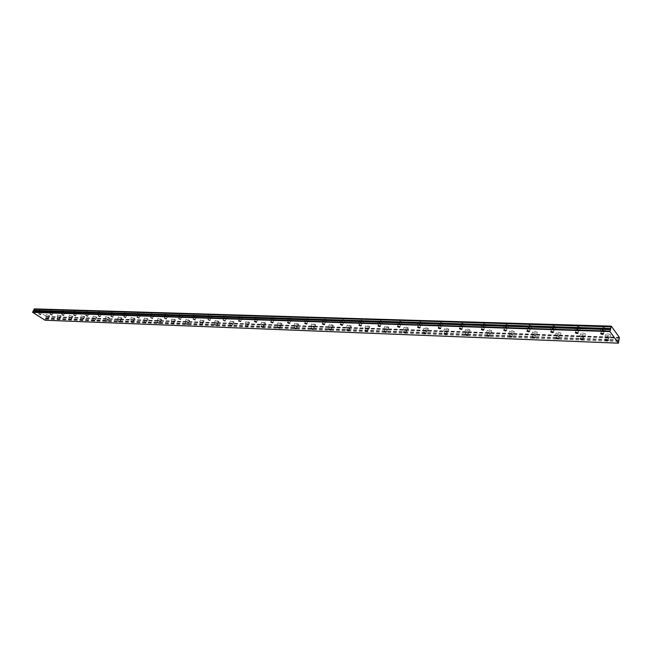 <?xml version="1.0" encoding="UTF-8"?>
<svg xmlns="http://www.w3.org/2000/svg" width="652" height="652" viewBox="0 0 652 652"><rect width="100%" height="100%" fill="white"/><g stroke="black" fill="none" stroke-linecap="round" stroke-linejoin="round"><path stroke-width="0.49" stroke-dasharray="3.26 2.44" d="M46.716 316.31L48.321 317.043L46.716 316.31M58.118 316.725L59.723 317.459L58.118 316.725M602.244 330.222L601.299 330.841L603.198 331.501L604.151 330.882L602.244 330.222M576.898 329.39L575.993 329.993L577.884 330.662L578.789 330.067L576.898 329.39M552.301 328.592L551.445 329.162L553.32 329.839L554.184 329.268L552.301 328.592M528.438 327.809L527.623 328.355L529.489 329.04L530.304 328.494L528.438 327.809M505.267 327.06L504.493 327.581L506.343 328.274L507.126 327.744L505.267 327.06M482.765 326.318L482.024 326.823L483.865 327.524L484.615 327.019L482.765 326.318M460.899 325.609L460.19 326.09L462.023 326.791L462.733 326.31L460.899 325.609M439.644 324.916L438.967 325.372L440.793 326.082L441.469 325.625L439.644 324.916M418.967 324.24L418.323 324.672L420.141 325.389L420.784 324.957L418.967 324.24M398.861 323.579L398.242 324.003L400.051 324.72L400.67 324.305L398.861 323.579M379.285 322.944L378.698 323.343L380.491 324.068L381.086 323.669L379.285 322.944M360.23 322.324L359.668 322.699L361.452 323.433L362.023 323.05L360.23 322.324M341.672 321.713L341.135 322.08L342.911 322.813L343.457 322.455L341.672 321.713M323.596 321.126L323.074 321.469L324.851 322.21L325.372 321.868L323.596 321.126M305.975 320.548L305.478 320.882L307.239 321.623L307.744 321.297L305.975 320.548M288.795 319.993L288.314 320.303L290.075 321.053L290.556 320.735L288.795 319.993M272.047 319.439L271.582 319.741L273.791 320.189L272.047 319.439M255.706 318.909L255.258 319.195L257.442 319.659L255.706 318.909M239.757 318.388L239.333 318.657L241.069 319.415L241.493 319.138L239.757 318.388M224.19 317.883L225.918 318.632L224.19 317.883M208.99 317.385L210.71 318.143L208.99 317.385M194.149 316.905L195.861 317.654L194.149 316.905M179.65 316.424L181.354 317.182L179.65 316.424M165.486 315.967L167.173 316.717L165.486 315.967M151.631 315.511L153.318 316.269L151.631 315.511M138.094 315.071L139.772 315.829L138.094 315.071M124.85 314.639L126.521 315.397L124.85 314.639M111.9 314.215L113.562 314.973L111.9 314.215M99.226 313.799L100.881 314.557L99.226 313.799M86.822 313.4L88.468 314.15L86.822 313.4M74.678 313.001L76.317 313.751L74.678 313.001M62.796 312.61L64.426 313.359L62.796 312.61M51.149 312.235L52.771 312.976L51.149 312.235M39.748 311.86L41.361 312.601L39.748 311.86M607.069 336.734L606.124 337.337L608.006 337.989L608.952 337.386L607.069 336.734M581.894 335.813L580.997 336.391L582.864 337.06L583.768 336.481L581.894 335.813M557.476 334.924L556.612 335.478L558.471 336.147L559.334 335.593L557.476 334.924M533.76 334.06L532.945 334.59L534.795 335.267L535.61 334.737L533.76 334.06M510.736 333.221L509.954 333.726L511.796 334.411L512.578 333.905L510.736 333.221M488.364 332.406L487.623 332.895L489.448 333.579L490.19 333.099L488.364 332.406M466.62 331.615L465.911 332.08L467.728 332.773L468.438 332.308L466.62 331.615M445.479 330.841L444.803 331.289L446.604 331.99L447.288 331.542L445.479 330.841M424.908 330.091L424.265 330.515L426.066 331.224L426.71 330.8L424.908 330.091M404.9 329.366L404.281 329.773L406.066 330.482L406.693 330.075L404.9 329.366M385.422 328.657L384.827 329.04L386.603 329.757L387.198 329.374L385.422 328.657M366.448 327.964L365.878 328.331L367.647 329.056L368.217 328.681L366.448 327.964M347.964 327.288L347.426 327.646L349.187 328.372L349.733 328.013L347.964 327.288M329.961 326.636L329.439 326.97L331.192 327.695L331.713 327.361L329.961 326.636M312.406 325.992L311.9 326.318L314.15 326.725L312.406 325.992M295.291 325.372L294.81 325.674L297.027 326.106L295.291 325.372M278.591 324.761L278.127 325.055L280.319 325.495L278.591 324.761M262.3 324.166L261.859 324.443L263.579 325.185L264.027 324.908L262.3 324.166M246.399 323.588L245.975 323.857L247.687 324.598L248.119 324.329L246.399 323.588M230.881 323.025L232.585 323.767L230.881 323.025M215.722 322.471L217.418 323.213L215.722 322.471M200.914 321.933L202.601 322.675L200.914 321.933M186.448 321.403L188.126 322.145L186.448 321.403M172.307 320.89L173.978 321.632L172.307 320.89M158.485 320.385L160.147 321.126L158.485 320.385M144.964 319.887L146.627 320.637L144.964 319.887M131.745 319.407L133.391 320.148L131.745 319.407M118.803 318.934L120.449 319.676L118.803 318.934M106.146 318.478L107.784 319.219L106.146 318.478M93.758 318.021L95.388 318.763L93.758 318.021M81.63 317.581L83.252 318.323L81.63 317.581M69.748 317.149L71.361 317.883L69.748 317.149M49.299 315.772L46.463 314.468L49.299 315.772M48.598 317.508L45.754 316.204L48.598 317.508M60.693 316.179L57.841 314.875L58.297 314.631L61.149 315.935L60.693 316.179M59.992 317.931L57.14 316.627L60.449 317.687L59.992 317.931M604.119 329.35L600.745 328.176L602.432 327.06L605.814 328.241L604.119 329.35M603.565 332.007L600.19 330.825L601.877 329.716L605.26 330.898L603.565 332.007M578.829 328.543L575.48 327.353L577.085 326.285L580.443 327.475L578.829 328.543M578.267 331.151L574.909 329.961L576.507 328.901L579.872 330.091L578.267 331.151M554.298 327.752L550.964 326.554L552.488 325.527L555.83 326.733L554.298 327.752M553.719 330.328L550.386 329.121L551.91 328.103L555.243 329.309L553.719 330.328M530.492 326.994L527.175 325.772L528.625 324.794L531.942 326.008L530.492 326.994M529.897 329.521L526.58 328.306L528.03 327.328L531.347 328.551L529.897 329.521M507.37 326.253L504.077 325.022L505.455 324.085L508.756 325.307L507.37 326.253M506.767 328.747L503.466 327.516L504.852 326.579L508.152 327.809L506.767 328.747M484.917 325.527L481.641 324.288L482.953 323.392L486.237 324.631L484.917 325.527M484.297 327.989L481.021 326.742L482.333 325.853L485.618 327.092L484.297 327.989M463.091 324.826L459.831 323.571L461.086 322.716L464.354 323.971L463.091 324.826M462.464 327.247L459.204 326L460.459 325.144L463.727 326.399L462.464 327.247M441.869 324.15L438.633 322.887L439.831 322.064L443.075 323.327L441.869 324.15M441.241 326.538L437.989 325.267L439.195 324.46L442.439 325.723L441.241 326.538M421.241 323.49L418.013 322.21L419.163 321.428L422.39 322.699L421.241 323.49M420.597 325.837L417.361 324.566L418.511 323.791L421.746 325.063L420.597 325.837M401.159 322.846L397.948 321.558L399.048 320.808L402.26 322.096L401.159 322.846M400.507 325.161L397.296 323.881L398.396 323.139L401.608 324.419L400.507 325.161M381.624 322.218L378.429 320.923L379.48 320.213L382.675 321.501L381.624 322.218M380.964 324.509L377.769 323.213L378.812 322.504L382.015 323.799L380.964 324.509M362.593 321.607L359.415 320.303L360.426 319.627L363.604 320.923L362.593 321.607M361.933 323.865L358.747 322.561L359.757 321.892L362.944 323.188L361.933 323.865M344.06 321.012L340.898 319.7L341.86 319.056L345.03 320.36L344.06 321.012M343.392 323.237L340.23 321.933L341.192 321.289L344.362 322.593L343.392 323.237M326.008 320.434L322.862 319.113L323.783 318.494L326.937 319.814L326.008 320.434M325.332 322.634L322.186 321.314L323.107 320.702L326.261 322.015L325.332 322.634M308.412 319.863L305.275 318.543L306.163 317.956L309.301 319.276L308.412 319.863M307.736 322.039L304.598 320.719L305.478 320.132L308.624 321.452L307.736 322.039M291.257 319.317L288.135 317.989L288.983 317.426L292.112 318.755L291.257 319.317M290.572 321.46L287.45 320.132L288.298 319.578L291.42 320.906L290.572 321.46M274.525 318.779L271.419 317.451L272.234 316.913L275.34 318.241L274.525 318.779M273.832 320.898L270.727 319.562L271.542 319.032L274.655 320.368L273.832 320.898M258.2 318.257L255.111 316.921L255.894 316.407L258.983 317.744L258.2 318.257M257.507 320.344L254.41 319.015L255.193 318.51L258.29 319.839L257.507 320.344M242.267 317.744L239.194 316.407L239.944 315.918L243.025 317.255L242.267 317.744M241.574 319.806L238.493 318.469L239.243 317.989L242.332 319.325L241.574 319.806M226.717 317.247L223.652 315.902L224.378 315.446L227.442 316.782L226.717 317.247M226.016 319.284L222.951 317.948L223.677 317.483L226.749 318.828L226.016 319.284M211.533 316.758L208.485 315.413L209.178 314.973L212.234 316.318L211.533 316.758M210.832 318.771L207.784 317.434L208.477 316.994L211.533 318.339L210.832 318.771M196.7 316.285L193.668 314.94L194.337 314.517L197.377 315.861L196.7 316.285M195.999 318.274L192.968 316.929L193.636 316.513L196.668 317.858L195.999 318.274M182.21 315.821L179.194 314.476L179.838 314.077L182.862 315.421L182.21 315.821M181.509 317.785L178.485 316.44L179.129 316.049L182.152 317.394L181.509 317.785M168.053 315.364L165.046 314.019L165.665 313.636L168.672 314.981L168.053 315.364M167.344 317.312L164.337 315.967L164.956 315.584L167.971 316.929L167.344 317.312M154.214 314.916L151.223 313.571L151.818 313.213L154.809 314.557L154.214 314.916M153.505 316.848L150.514 315.503L151.109 315.136L154.1 316.481L153.505 316.848M140.677 314.484L137.702 313.139L138.281 312.797L141.256 314.142L140.677 314.484M139.968 316.391L136.993 315.046L137.564 314.704L140.547 316.041L139.968 316.391M127.442 314.06L124.483 312.715L125.037 312.389L128.004 313.734L127.442 314.06M126.732 315.943L123.766 314.598L124.32 314.272L127.287 315.617L126.732 315.943M114.491 313.645L111.549 312.308L112.079 311.99L115.029 313.327L114.491 313.645M113.782 315.503L110.832 314.166L111.37 313.856L114.32 315.193L113.782 315.503M101.826 313.237L98.892 311.9L99.406 311.599L102.348 312.936L101.826 313.237M101.117 315.079L98.175 313.742L98.696 313.441L101.63 314.777L101.117 315.079M89.43 312.838L86.504 311.501L87.001 311.216L89.927 312.552L89.43 312.838M88.713 314.663L85.795 313.327L86.292 313.041L89.218 314.378L88.713 314.663M77.286 312.455L74.377 311.118L77.775 312.178L77.286 312.455M76.577 314.256L73.668 312.919L77.058 313.979L76.577 314.256M65.404 312.072L62.511 310.743L65.868 311.811L65.404 312.072M64.695 313.848L61.793 312.52L62.258 312.267L65.159 313.596L64.695 313.848M53.766 311.697L50.88 310.368L54.214 311.444L53.766 311.697M53.056 313.457L50.171 312.137L53.505 313.213L53.056 313.457M42.364 311.33L39.495 310.01L42.364 311.33M41.655 313.074L38.786 311.754L41.655 313.074M608.911 335.853L605.569 334.688L607.256 333.604L610.598 334.769L608.911 335.853M608.365 338.478L605.023 337.312L606.71 336.245L610.052 337.402L608.365 338.478M583.801 334.949L580.484 333.767L582.081 332.732L585.406 333.914L583.801 334.949M583.238 337.54L579.921 336.359L581.519 335.332L584.844 336.505L583.238 337.54M559.432 334.077L556.132 332.887L557.656 331.892L560.964 333.082L559.432 334.077M558.862 336.628L555.561 335.43L557.085 334.443L560.386 335.633L558.862 336.628M535.773 333.229L532.497 332.023L533.947 331.069L537.232 332.275L535.773 333.229M535.194 335.739L531.91 334.533L533.36 333.588L536.645 334.794L535.194 335.739M512.798 332.398L509.538 331.183L510.923 330.279L514.192 331.485L512.798 332.398M512.203 334.875L508.943 333.661L510.32 332.756L513.589 333.971L512.203 334.875M490.475 331.599L487.231 330.377L488.552 329.505L491.795 330.727L490.475 331.599M489.864 334.036L486.62 332.813L487.94 331.95L491.192 333.172L489.864 334.036M468.772 330.825L465.544 329.586L466.808 328.747L470.035 329.985L468.772 330.825M468.16 333.229L464.925 331.99L466.188 331.159L469.424 332.398L468.16 333.229M447.671 330.067L444.46 328.82L445.666 328.021L448.878 329.268L447.671 330.067M447.044 332.438L443.833 331.183L445.039 330.393L448.25 331.64L447.044 332.438M427.142 329.325L423.947 328.07L425.096 327.304L428.299 328.567L427.142 329.325M426.506 331.664L423.311 330.409L424.46 329.651L427.663 330.906L426.506 331.664M407.166 328.608L403.987 327.345L405.088 326.619L408.266 327.883L407.166 328.608M406.522 330.914L403.343 329.651L404.444 328.926L407.63 330.189L406.522 330.914M387.712 327.915L384.55 326.636L385.609 325.943L388.771 327.214L387.712 327.915M387.068 330.189L383.898 328.91L384.957 328.225L388.119 329.496L387.068 330.189M368.771 327.231L365.625 325.951L366.636 325.291L369.782 326.57L368.771 327.231M368.119 329.48L364.965 328.192L365.976 327.54L369.13 328.82L368.119 329.48M350.32 326.57L347.19 325.283L348.152 324.647L351.289 325.935L350.32 326.57M349.659 328.787L346.522 327.5L347.492 326.872L350.629 328.16L349.659 328.787M332.333 325.927L329.219 324.631L330.148 324.028L333.262 325.324L332.333 325.927M331.672 328.111L328.551 326.815L329.48 326.22L332.601 327.516L331.672 328.111M314.802 325.299L311.705 323.995L312.593 323.416L315.698 324.72L314.802 325.299M314.134 327.459L311.028 326.155L311.917 325.584L315.03 326.88L314.134 327.459M297.703 324.688L294.623 323.376L295.478 322.83L298.567 324.134L297.703 324.688M297.035 326.815L293.946 325.511L294.794 324.965L297.891 326.269L297.035 326.815M281.028 324.085L277.956 322.773L278.779 322.251L281.851 323.563L281.028 324.085M280.352 326.187L277.279 324.875L278.094 324.362L281.175 325.666L280.352 326.187M264.761 323.506L261.697 322.186L262.487 321.689L265.551 323.001L264.761 323.506M264.076 325.584L261.012 324.264L261.802 323.767L264.867 325.087L264.076 325.584M248.877 322.936L245.828 321.615L246.586 321.134L249.635 322.455L248.877 322.936M248.192 324.989L245.144 323.669L245.902 323.196L248.95 324.509L248.192 324.989M233.367 322.373L230.335 321.053L231.069 320.605L234.101 321.925L233.367 322.373M232.682 324.403L229.643 323.082L230.376 322.634L233.408 323.954L232.682 324.403M218.224 321.835L215.209 320.507L215.91 320.075L218.925 321.395L218.224 321.835M217.532 323.84L214.516 322.512L215.209 322.088L218.233 323.408L217.532 323.84M203.424 321.306L200.425 319.977L201.101 319.562L204.1 320.89L203.424 321.306M202.731 323.286L199.732 321.958L200.4 321.55L203.408 322.87L202.731 323.286M188.966 320.784L185.983 319.456L186.627 319.064L189.618 320.393L188.966 320.784M188.273 322.74L185.282 321.42L185.934 321.028L188.925 322.349L188.273 322.74M174.834 320.279L171.867 318.95L172.487 318.575L175.461 319.904L174.834 320.279M174.141 322.21L171.166 320.89L171.786 320.515L174.769 321.835L174.141 322.21M161.02 319.782L158.061 318.453L158.664 318.094L161.623 319.423L161.02 319.782M160.327 321.697L157.36 320.368L157.963 320.018L160.93 321.338L160.327 321.697M147.515 319.293L144.565 317.972L145.143 317.63L148.094 318.958L147.515 319.293M146.814 321.192L143.864 319.863L144.442 319.529L147.393 320.849L146.814 321.192M134.296 318.82L131.362 317.5L131.924 317.174L134.858 318.494L134.296 318.82M133.595 320.694L130.661 319.374L131.223 319.048L134.157 320.368L133.595 320.694M121.37 318.355L118.444 317.035L118.99 316.725L121.908 318.046L121.37 318.355M120.669 320.205L117.743 318.885L118.281 318.583L121.207 319.904L120.669 320.205M108.713 317.907L105.811 316.587L106.325 316.285L109.234 317.605L108.713 317.907M108.012 319.733L105.102 318.412L105.624 318.119L108.534 319.439L108.012 319.733M96.325 317.459L93.44 316.147L93.937 315.861L96.83 317.174L96.325 317.459M95.624 319.268L92.731 317.956L93.236 317.671L96.129 318.991L95.624 319.268M84.198 317.027L81.321 315.715L81.81 315.438L84.687 316.758L84.198 317.027M83.497 318.82L80.62 317.5L83.986 318.551L83.497 318.82M72.323 316.595L69.462 315.291L69.927 315.03L72.796 316.342L72.323 316.595M71.622 318.372L68.753 317.059L72.095 318.119L71.622 318.372M618.935 339.937L45.77 318.103L46.341 316.424L34.434 308.828M45.77 318.103L45.102 320.222M618.569 343.017L45.33 320.124M46.341 316.424L619.376 337.369M618.878 341.493L45.738 319.13M46.382 316.595L619.4 337.63M618.789 340.629L45.591 318.551M45.77 318.037L618.935 339.839M619.261 338.201L46.202 316.962M46.251 316.929L619.294 338.143M45.73 318.274L46.471 316.44M57.123 318.714L57.865 316.864M600.777 333.311L601.299 330.841M575.463 332.43L575.993 329.993M550.899 331.575L551.445 329.162M527.061 330.743L527.623 328.355M503.914 329.936L504.493 327.581M481.437 329.154L482.024 326.823M459.587 328.396L460.19 326.09M438.356 327.663L438.967 325.372M417.704 326.945L418.323 324.672M397.606 326.244L398.242 324.003M378.054 325.568L378.698 323.343M359.016 324.908L359.668 322.699M340.474 324.264L341.135 322.08M322.406 323.645L323.074 321.469M304.802 323.033L305.478 320.882M287.638 322.438L288.314 320.303M270.898 321.86L271.582 319.741M254.565 321.297L255.258 319.195M238.632 320.743L239.333 318.657M223.074 320.205L223.783 318.143M207.89 319.676L208.599 317.63M193.057 319.17L193.774 317.133M178.566 318.665L179.292 316.652M164.41 318.176L165.135 316.179M150.563 317.695L151.297 315.715M137.034 317.231L137.768 315.266M123.798 316.774L124.54 314.826M110.856 316.326L111.598 314.394M98.191 315.886L98.933 313.971M85.795 315.462L86.537 313.555M73.66 315.038L74.409 313.156M61.785 314.631L62.535 312.756M50.147 314.231L50.897 312.373M38.753 313.84L39.503 311.99M605.61 339.798L606.124 337.337M580.467 338.82L580.997 336.391M556.074 337.883L556.612 335.478M532.391 336.97L532.945 334.59M509.391 336.082L509.954 333.726M487.044 335.218L487.623 332.895M465.316 334.386L465.911 332.08M444.199 333.571L444.803 331.289M423.653 332.781L424.265 330.515M403.653 332.007L404.281 329.773M384.191 331.265L384.827 329.04M365.234 330.531L365.878 328.331M346.774 329.822L347.426 327.646M328.779 329.13L329.439 326.97M311.24 328.461L311.9 326.318M294.133 327.801L294.81 325.674M277.45 327.157L278.127 325.055M261.175 326.538L261.859 324.443M245.282 325.927L245.975 323.857M229.773 325.332L230.466 323.278M214.622 324.753L215.323 322.707M199.83 324.183L200.531 322.161M185.364 323.628L186.081 321.623M171.24 323.082L171.957 321.094M157.425 322.553L158.143 320.58M143.913 322.039L144.638 320.083M130.702 321.534L131.427 319.586M117.776 321.037L118.501 319.113M105.119 320.548L105.852 318.641M92.739 320.075L93.472 318.184M80.62 319.61L81.353 317.736M68.745 319.154L69.487 317.296M45.754 316.204L46.463 314.468M57.14 316.627L57.841 314.875M600.19 330.825L600.745 328.176M574.909 329.961L575.48 327.353M550.386 329.121L550.964 326.554M526.58 328.306L527.175 325.772M503.466 327.516L504.077 325.022M481.021 326.742L481.641 324.288M459.204 326L459.831 323.571M437.989 325.267L438.633 322.887M417.361 324.566L418.013 322.21M397.296 323.881L397.948 321.558M377.769 323.213L378.429 320.923M358.747 322.561L359.415 320.303M340.23 321.933L340.898 319.7M322.186 321.314L322.862 319.113M304.598 320.719L305.275 318.543M287.45 320.132L288.135 317.989M270.727 319.562L271.419 317.451M254.41 319.015L255.111 316.921M238.493 318.469L239.194 316.407M222.951 317.948L223.652 315.902M207.784 317.434L208.485 315.413M192.968 316.929L193.668 314.94M178.485 316.44L179.194 314.476M164.337 315.967L165.046 314.019M150.514 315.503L151.223 313.571M136.993 315.046L137.702 313.139M123.766 314.598L124.483 312.715M110.832 314.166L111.549 312.308M98.175 313.742L98.892 311.9M85.795 313.327L86.504 311.501M73.668 312.919L74.377 311.118M61.793 312.52L62.511 310.743M50.171 312.137L50.88 310.368M38.786 311.754L39.495 310.01M605.023 337.312L605.569 334.688M579.921 336.359L580.484 333.767M555.561 335.43L556.132 332.887M531.91 334.533L532.497 332.023M508.943 333.661L509.538 331.183M486.62 332.813L487.231 330.377M464.925 331.99L465.544 329.586M443.833 331.183L444.46 328.82M423.311 330.409L423.947 328.07M403.343 329.651L403.987 327.345M383.898 328.91L384.55 326.636M364.965 328.192L365.625 325.951M346.522 327.5L347.19 325.283M328.551 326.815L329.219 324.631M311.028 326.155L311.705 323.995M293.946 325.511L294.623 323.376M277.279 324.875L277.956 322.773M261.012 324.264L261.697 322.186M245.144 323.669L245.828 321.615M229.643 323.082L230.335 321.053M214.516 322.512L215.209 320.507M199.732 321.958L200.425 319.977M185.282 321.42L185.983 319.456M171.166 320.89L171.867 318.95M157.36 320.368L158.061 318.453M143.864 319.863L144.565 317.972M130.661 319.374L131.362 317.5M117.743 318.885L118.444 317.035M105.102 318.412L105.811 316.587M92.731 317.956L93.44 316.147M80.62 317.5L81.321 315.715M68.753 317.059L69.462 315.291M47.539 318.975L48.321 317.043M58.941 319.415L59.723 317.459M603.532 333.84L604.151 330.882M578.153 332.976L578.789 330.067M553.532 332.137L554.184 329.268M529.644 331.322L530.304 328.494M506.449 330.531L507.126 327.744M483.923 329.757L484.615 327.019M462.04 329.015L462.733 326.31M440.76 328.29L441.469 325.625M420.067 327.581L420.784 324.957M399.945 326.897L400.67 324.305M380.352 326.22L381.086 323.669M361.281 325.568L362.023 323.05M342.707 324.94L343.457 322.455M324.614 324.321L325.372 321.868M306.986 323.718L307.744 321.297M289.79 323.123L290.556 320.735M273.025 322.553L273.791 320.189M256.676 321.99L257.442 319.659M240.718 321.444L241.493 319.138M225.136 320.906L225.918 318.632M209.928 320.385L210.71 318.143M195.078 319.879L195.861 317.654M180.571 319.374L181.354 317.182M166.39 318.893L167.173 316.717M152.527 318.412L153.318 316.269M138.982 317.948L139.772 315.829M125.73 317.491L126.521 315.397M112.772 317.043L113.562 314.973M100.082 316.603L100.881 314.557M87.678 316.179L88.468 314.15M75.526 315.755L76.317 313.751M63.635 315.348L64.426 313.359M51.981 314.94L52.771 312.976M40.571 314.549L41.361 312.601M608.349 340.32L608.952 337.386M583.149 339.366L583.768 336.481M558.691 338.437L559.334 335.593M534.958 337.54L535.61 334.737M511.91 336.668L512.578 333.905M489.513 335.813L490.19 333.099M467.753 334.989L468.438 332.308M446.587 334.191L447.288 331.542M426.009 333.408L426.71 330.8M405.976 332.65L406.693 330.075M386.481 331.909L387.198 329.374M367.492 331.183L368.217 328.681M348.999 330.482L349.733 328.013M330.971 329.798L331.713 327.361M313.408 329.13L314.15 326.725M296.277 328.478L297.027 326.106M279.569 327.842L280.319 325.495M263.261 327.222L264.027 324.908M247.352 326.619L248.119 324.329M231.819 326.024L232.585 323.767M216.651 325.446L217.418 323.213M201.835 324.883L202.601 322.675M187.352 324.329L188.126 322.145M173.204 323.791L173.978 321.632M159.373 323.262L160.147 321.126M145.844 322.74L146.627 320.637M132.617 322.235L133.391 320.148M119.666 321.738L120.449 319.676M107.001 321.257L107.784 319.219M94.605 320.784L95.388 318.763M82.47 320.319L83.252 318.323M70.579 319.863L71.361 317.883M49.039 317.271L49.739 315.535M60.449 317.687L61.149 315.935M605.26 330.898L605.814 328.241M579.872 330.091L580.443 327.475M555.243 329.309L555.83 326.733M531.347 328.551L531.942 326.008M508.152 327.809L508.756 325.307M485.618 327.092L486.237 324.631M463.727 326.399L464.354 323.971M442.439 325.723L443.075 323.327M421.746 325.063L422.39 322.699M401.608 324.419L402.26 322.096M382.015 323.799L382.675 321.501M362.944 323.188L363.604 320.923M344.362 322.593L345.03 320.36M326.261 322.015L326.937 319.814M308.624 321.452L309.301 319.276M291.42 320.906L292.112 318.755M274.655 320.368L275.34 318.241M258.29 319.839L258.983 317.744M242.332 319.325L243.025 317.255M226.749 318.828L227.442 316.782M211.533 318.339L212.234 316.318M196.668 317.858L197.377 315.861M182.152 317.394L182.862 315.421M167.971 316.929L168.672 314.981M154.1 316.481L154.809 314.557M140.547 316.041L141.256 314.142M127.287 315.617L128.004 313.734M114.32 315.193L115.029 313.327M101.63 314.777L102.348 312.936M89.218 314.378L89.927 312.552M77.058 313.979L77.775 312.178M65.159 313.596L65.868 311.811M53.505 313.213L54.214 311.444M42.087 312.838L42.796 311.094M610.052 337.402L610.598 334.769M584.844 336.505L585.406 333.914M560.386 335.633L560.964 333.082M536.645 334.794L537.232 332.275M513.589 333.971L514.192 331.485M491.192 333.172L491.795 330.727M469.424 332.398L470.035 329.985M448.25 331.64L448.878 329.268M427.663 330.906L428.299 328.567M407.63 330.189L408.266 327.883M388.119 329.496L388.771 327.214M369.13 328.82L369.782 326.57M350.629 328.16L351.289 325.935M332.601 327.516L333.262 325.324M315.03 326.88L315.698 324.72M297.891 326.269L298.567 324.134M281.175 325.666L281.851 323.563M264.867 325.087L265.551 323.001M248.95 324.509L249.635 322.455M233.408 323.954L234.101 321.925M218.233 323.408L218.925 321.395M203.408 322.87L204.1 320.89M188.925 322.349L189.618 320.393M174.769 321.835L175.461 319.904M160.93 321.338L161.623 319.423M147.393 320.849L148.094 318.958M134.157 320.368L134.858 318.494M121.207 319.904L121.908 318.046M108.534 319.439L109.234 317.605M96.129 318.991L96.83 317.174M83.986 318.551L84.687 316.758M72.095 318.119L72.796 316.342"/><path stroke-width="0.98" d="M45.933 318.241L47.539 318.975L45.933 318.241M57.335 318.681L58.941 319.415L57.335 318.681M601.625 333.18L600.679 333.791L602.578 334.46L603.532 333.84L601.625 333.18M576.262 332.3L575.357 332.895L577.248 333.563L578.153 332.976L576.262 332.3M551.649 331.46L550.793 332.023L552.676 332.699L553.532 332.137L551.649 331.46M527.778 330.637L526.955 331.175L528.829 331.86L529.644 331.322L527.778 330.637M504.591 329.839L503.817 330.352L505.675 331.045L506.449 330.531L504.591 329.839M482.072 329.064L481.331 329.562L483.181 330.254L483.923 329.757L482.072 329.064M460.198 328.306L459.489 328.779L461.331 329.488L462.04 329.015L460.198 328.306M438.935 327.573L438.258 328.029L440.084 328.738L440.76 328.29L438.935 327.573M418.25 326.864L417.606 327.296L419.423 328.013L420.067 327.581L418.25 326.864M398.127 326.171L397.516 326.587L399.326 327.304L399.945 326.897L398.127 326.171M378.551 325.495L377.964 325.894L379.757 326.619L380.352 326.22L378.551 325.495M359.488 324.843L358.926 325.218L360.719 325.951L361.281 325.568L359.488 324.843M340.923 324.199L340.385 324.557L342.17 325.299L342.707 324.94L340.923 324.199M322.838 323.579L322.324 323.922L324.093 324.663L324.614 324.321L322.838 323.579M305.217 322.976L304.72 323.302L306.481 324.044L306.986 323.718L305.217 322.976M288.029 322.381L287.556 322.691L289.309 323.441L289.79 323.123L288.029 322.381M271.273 321.803L270.816 322.096L272.569 322.846L273.025 322.553L271.273 321.803M254.932 321.24L254.492 321.526L256.228 322.275L256.676 321.99L254.932 321.24M238.982 320.694L238.559 320.963L240.718 321.444L238.982 320.694M223.416 320.156L225.136 320.906L223.416 320.156M208.216 319.635L209.928 320.385L208.216 319.635M193.367 319.121L195.078 319.879L193.367 319.121M178.868 318.624L180.571 319.374L178.868 318.624M164.695 318.135L166.39 318.893L164.695 318.135M150.84 317.654L152.527 318.412L150.84 317.654M137.303 317.19L138.982 317.948L137.303 317.19M124.059 316.733L125.73 317.491L124.059 316.733M111.101 316.293L112.772 317.043L111.101 316.293M98.428 315.853L100.082 316.603L98.428 315.853M86.031 315.429L87.678 316.179L86.031 315.429M73.888 315.006L75.526 315.755L73.888 315.006M61.997 314.598L63.635 315.348L61.997 314.598M50.359 314.199L51.981 314.94L50.359 314.199M38.957 313.808L40.571 314.549L38.957 313.808M606.466 339.668L605.512 340.262L607.395 340.923L608.349 340.32L606.466 339.668M581.274 338.706L580.37 339.276L582.244 339.937L583.149 339.366L581.274 338.706M556.832 337.769L555.977 338.315L557.835 338.991L558.691 338.437L556.832 337.769M533.108 336.864L532.293 337.386L534.143 338.07L534.958 337.54L533.108 336.864M510.068 335.984L509.293 336.489L511.127 337.174L511.91 336.668L510.068 335.984M487.688 335.128L486.946 335.609L488.772 336.302L489.513 335.813L487.688 335.128M465.935 334.297L465.226 334.753L467.044 335.454L467.753 334.989L465.935 334.297M444.778 333.49L444.102 333.93L445.911 334.631L446.587 334.191L444.778 333.49M424.207 332.699L423.555 333.123L425.357 333.832L426.009 333.408L424.207 332.699M404.183 331.933L403.564 332.341L405.357 333.05L405.976 332.65L404.183 331.933M384.696 331.192L384.101 331.575L385.886 332.292L386.481 331.909L384.696 331.192M365.715 330.466L365.153 330.833L366.921 331.55L367.492 331.183L365.715 330.466M347.231 329.757L346.685 330.108L348.453 330.833L348.999 330.482L347.231 329.757M329.219 329.073L328.698 329.407L330.45 330.132L330.971 329.798L329.219 329.073M311.656 328.396L311.159 328.714L312.903 329.447L313.408 329.13L311.656 328.396M294.533 327.744L294.052 328.046L295.796 328.787L296.277 328.478L294.533 327.744M277.833 327.108L277.377 327.394L279.105 328.135L279.569 327.842L277.833 327.108M261.542 326.481L261.093 326.758L263.261 327.222L261.542 326.481M245.633 325.878L247.352 326.619L245.633 325.878M230.115 325.283L231.819 326.024L230.115 325.283M214.948 324.704L216.651 325.446L214.948 324.704M200.14 324.134L201.835 324.883L200.14 324.134M185.673 323.588L187.352 324.329L185.673 323.588M171.525 323.042L173.204 323.791L171.525 323.042M157.702 322.512L159.373 323.262L157.702 322.512M144.182 321.998L145.844 322.74L144.182 321.998M130.962 321.493L132.617 322.235L130.962 321.493M118.02 320.996L119.666 321.738L118.02 320.996M105.363 320.515L107.001 321.257L105.363 320.515M92.975 320.042L94.605 320.784L92.975 320.042M80.848 319.578L82.47 320.319L80.848 319.578M68.965 319.121L70.579 319.863L68.965 319.121M618.406 343.172L45.102 320.222L32.673 312.349L609.93 331.575L618.406 343.172L619.376 337.369L611.266 326.147L611.054 326.758L34.148 309.219L611.054 326.856L610.712 328.518L33.668 310.401L610.712 328.518M34.157 309.284L33.708 310.368M32.673 312.349L33.668 310.401M34.148 309.219L611.266 326.147M610.679 328.575L609.93 331.575M32.6 312.063L609.881 331.126M33.016 311.053L610.207 329.578M611.168 326.236L34.287 308.885M33.48 310.857L610.541 329.268M600.679 333.791L600.777 333.311M575.357 332.895L575.463 332.43M550.793 332.023L550.899 331.575M526.955 331.175L527.061 330.743M503.817 330.352L503.914 329.936M481.331 329.562L481.437 329.154M605.512 340.262L605.61 339.798M580.37 339.276L580.467 338.82M555.977 338.315L556.074 337.883M532.293 337.386L532.391 336.97M509.293 336.489L509.391 336.082"/></g></svg>
